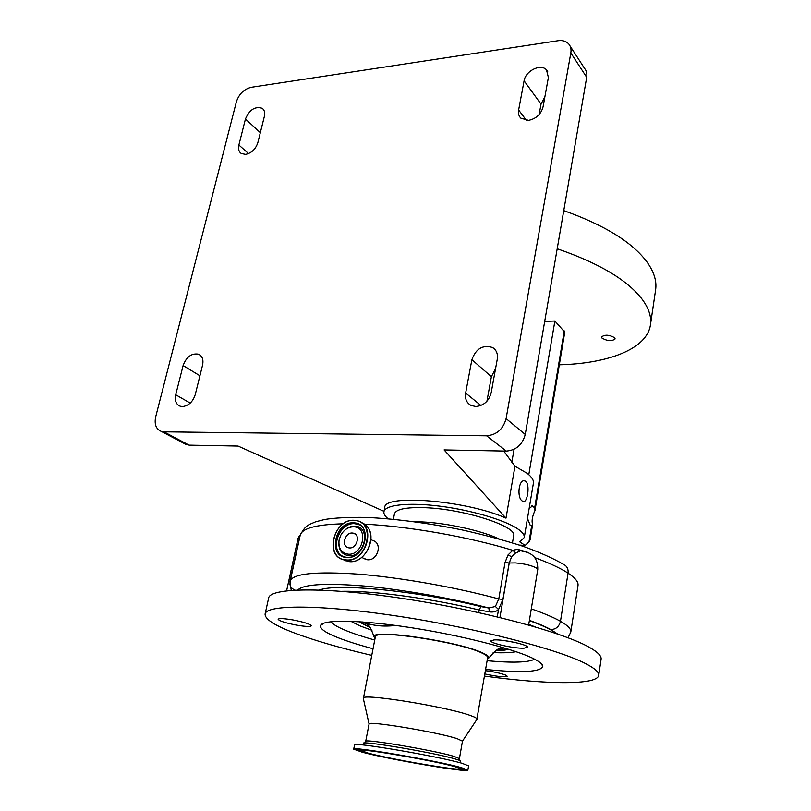 <?xml version="1.0" encoding="UTF-8"?>
<svg xmlns="http://www.w3.org/2000/svg" width="811" height="811" viewBox="0 0 811 811"><rect width="100%" height="100%" fill="white"/><g stroke="black" fill="none" stroke-linecap="round" stroke-linejoin="round"><path stroke-width="1.22" d="M393.386 519.233L394.44 513.941C395.849 509.186 406.017 507.108 424.923 507.706C463.75 508.933 517.631 526.461 513.667 535.818L513.657 535.889M363.328 558.171L367.292 559.732C377.683 561.202 382.944 542.954 372.786 540.532L371.002 539.579M515.086 642.484L504.107 640.558M296.137 625.048C305.25 626.619 310.309 626.883 311.333 625.818C310.36 624.156 304.358 622.219 293.339 620.02C284.174 618.448 279.106 618.185 278.143 619.249C279.197 620.942 285.198 622.878 296.137 625.048M494.021 639.93L490.929 640.862C489.803 643.265 514.792 648.759 524.099 648.182L527.434 647.239C528.752 644.867 503.053 639.23 494.021 639.93M484.846 673.951C497.082 676.577 504.523 677.337 507.199 676.222L505.699 675.107C500.904 673.282 494.142 671.802 485.414 670.667M601.093 659.272L601.103 659.161C601.58 655.886 597.464 651.831 588.745 646.996C561.83 631.82 479.99 609.953 401.85 598.346C323.619 586.647 269.587 587.823 268.623 598.143L265.126 613.937M484.481 676.09C546.077 684.494 597.383 685.376 598.721 675.32C599.157 672.309 594.98 668.507 586.201 663.915C559.063 649.52 476.807 628.13 398.404 616.248C319.899 604.296 265.866 604.58 265.096 614.089C264.883 619.259 274.899 625.646 295.133 633.259C315.347 640.781 340.873 648.141 371.702 655.349M485.627 669.44C522.142 673.13 541.211 672.035 542.843 666.166C542.559 664.037 539.214 661.411 532.786 658.289C513.018 648.628 460.04 635.145 409.95 627.501C359.79 619.807 323.062 619.401 320.629 625.382C319.504 628.596 325.404 632.742 338.339 637.811C347.564 641.4 359.121 645.039 373.009 648.729M375.017 638.51L374.074 636.838C370.728 628.474 459.452 641.491 482.798 653.027C487.147 655.024 489.175 656.646 488.881 657.914L487.391 659.171M348.061 554.177C363.216 555.839 369.056 526.917 353.708 526.826C348.335 526.856 344.046 529.634 340.813 535.159L339.11 539.923C338.167 548.135 341.157 552.879 348.061 554.177M476.807 719.55L487.654 657.599C487.827 656.373 485.83 654.812 481.673 652.906C458.965 641.704 372.827 628.981 375.321 636.98L363.348 698.666M459.421 758.62L462.463 741.142L477.081 719.144C477.121 718.343 475.033 717.177 470.796 715.667C447.419 706.776 360.49 692.827 363.257 698.251L369.076 724L365.69 741.396L364.747 743.048M352.43 533.03C344.908 532.209 341.005 546.249 348.375 547.76L349.359 547.912C356.86 548.783 360.814 534.784 353.545 533.212L352.43 533.03M462.463 741.142L457.08 738.659C437.595 732.151 367.18 720.482 369.076 724M467.856 770.136L468.586 765.888L462.118 763.323C438.285 756.257 351.072 741.436 354.529 744.954L353.697 749.161L362.324 752.223C389.148 759.431 469.174 773.076 467.856 770.136L461.368 767.652C437.484 760.759 350.2 745.846 353.697 749.182M458.783 767.257C435.74 760.606 352.136 746.373 356.556 749.769L364.697 752.598C389.878 759.37 465.21 772.254 464.977 769.669L458.783 767.257M368.295 753.155C391.835 759.501 462.949 771.596 460.658 768.787L454.88 766.648C434.057 760.657 358.999 747.803 360.895 750.479L368.295 753.155M529.178 508.325L532.584 505.993L534.652 507.97L534.956 510.606C532.259 516.364 531.479 521.047 532.604 524.676L531.702 525.619L530.181 525.234L527.474 518.391M525.71 481.328L524.798 480.882C518.624 478.845 516.658 497.944 522.345 501.066L523.125 501.462C527.485 503.398 530.242 484.583 525.71 481.328M533.385 483.285L533.405 483.194C533.861 480.224 531.742 476.919 527.079 473.279L514.975 466.234L505.993 518.138L444.093 449.923L506.287 451.088L486.63 435.811L163.913 431.827L189.064 445.148L183.894 443.333M532.604 524.676L530.039 540.014L529.015 541.707L525.204 545.438L519.8 541.91L524.261 537.511C524.636 534.966 522.426 532.067 517.621 528.802C504.594 519.942 470.917 510.028 439.562 506.135C408.166 502.191 384.972 504.878 383.927 511.751C383.583 513.87 384.972 516.201 388.084 518.746M383.948 511.65L384.749 507.656C383.309 493.747 466.609 500.357 505.993 518.138M559.306 364.808C608.26 363.592 647.056 348.983 650.452 324.826C651.659 316.523 648.607 307.633 641.288 298.134C626.234 279.359 598.204 262.906 557.198 248.764M655.582 290.074L655.623 289.78C656.9 281.001 653.95 271.644 646.772 261.71C632.002 242.073 604.327 225.042 563.757 210.617M614.697 337.771C609.254 334.7 604.874 334.426 601.569 336.95L602.036 338.126C607.49 341.178 611.849 341.441 615.133 338.917L614.697 337.771M182.455 406.575L180.133 406.21C176.017 404.395 174.547 400.583 175.713 394.775L183.104 365.558C186.429 356.799 191.578 353.018 198.543 354.204C202.314 356.049 203.652 359.699 202.557 365.163L195.228 394.663C192.836 401.881 188.578 405.845 182.455 406.575M245.672 154.384L241.272 153.522C238.799 151.779 237.998 148.94 238.88 145.027L245.449 119.004C249.514 109.657 255.1 106.089 262.217 108.309C264.467 110.022 265.177 112.729 264.366 116.419L257.847 142.655C255.668 149.133 251.613 153.046 245.672 154.384M528.579 120.373L520.834 118.153C518.787 116.095 518.057 113.388 518.624 110.022L524.088 80.806C525.487 70.8 540.998 63.228 546.523 69.949L548.388 77.481L543.035 106.971C540.967 114.28 536.152 118.751 528.579 120.373M475.824 406.524L471.15 405.5C466.639 403.006 464.794 398.86 465.636 393.051L471.88 359.699C475.935 348.598 482.839 344.553 492.581 347.534C496.464 350.028 498.025 353.91 497.275 359.182L491.152 392.899C488.861 401.151 483.751 405.703 475.824 406.524M570.082 46.045L584.609 68.489C586.566 70.841 587.255 73.781 586.698 77.298L570.822 52.938C571.41 49.329 570.721 46.349 568.744 43.976C566.2 41.199 562.621 40.114 558.019 40.732L251.228 87.294C243.999 89.129 239.063 93.944 236.406 101.74L155.682 416.874C154.161 424.376 156.067 429.232 161.409 431.452L163.913 431.827M586.698 77.298L525.244 434.443C522.487 444.692 516.161 450.237 506.287 451.088M570.822 52.938L506.094 418.618L525.244 434.443M486.924 401.263L491.395 376.689L495.572 368.579M539.112 114.594L541.018 104.143L544.891 96.712M486.63 435.811C496.727 434.878 503.215 429.151 506.094 418.618M384.008 511.356L238.069 446.07L189.064 445.148M503.722 451.038L514.975 466.234M528.792 474.688L554.876 321.014L564.77 332.135L534.956 510.606M544.698 321.379L554.876 321.014M511.832 462.199L514.083 449.274M519.445 545.104L525.204 545.438M517.469 549.28L519.76 551.318L515.705 552.849L511.66 556.731L509.146 563.006L502.921 599.461L498.532 609.537C496.21 611.666 493.108 612.427 489.246 611.818L488.921 608.027L495.399 606.466L498.775 598.944L505.02 562.53L507.99 554.988L512.765 550.324L517.469 549.28L527.16 552.078M528.64 625.017L537.734 569.636L536.355 567.964C531.529 565.429 524.555 563.746 515.451 562.915L509.237 562.996L511.66 556.731L507.99 554.988M497.275 616.847L498.532 609.537L495.399 606.466M291.22 590.327L290.054 581.953M502.921 599.461L498.775 598.944C455.681 587.245 399.884 577.422 358.077 574.127C315.185 571.258 292.558 573.62 290.186 581.223L289.963 584.325C290.318 586.921 292.001 588.847 295.032 590.084M289.821 582.014L300.05 535.29L298.022 538.463L286.618 590.773M366.491 625.484L369.117 626.224M515.705 552.849L512.765 550.324C468.626 536.821 407.649 526.116 364.261 524.19M299.036 536.456L299.512 535.726M557.522 633.979L550.73 629.529C555.859 629.448 559.103 626.71 560.472 621.297C567.791 625.484 571.238 629.042 570.812 631.982L578.02 585.441C578.527 581.974 575.212 577.878 568.065 573.144C560.452 568.176 549.361 563.006 534.794 557.633M414.695 521.716L422.207 521.919C447.185 523.034 482.17 530.82 499.069 538.92M366.096 552.747L369.735 545.793M535.23 626.913L528.731 624.419M342.597 559.428L349.166 561.617C368.366 564.03 379.7 528.691 361.767 522.882M354.356 520.338C334.193 518.341 323.974 555.961 343.854 559.803L346.196 560.158C366.207 562.611 376.933 525.275 357.692 520.885L354.427 520.338L357.692 520.885M346.125 559.904C368.022 562.347 376.416 520.5 354.265 520.48C332.834 518.381 324.167 559.184 346.125 559.904M330.898 621.713C332.875 624.358 338.055 627.369 346.429 630.755C354.032 633.807 363.46 636.909 374.712 640.051M346.632 557.461C365.822 559.6 373.202 522.933 353.778 522.872C334.943 521.017 327.35 556.873 346.632 557.461M346.784 557.319C363.967 559.397 373.151 527.332 356.587 523.602L353.849 523.136C336.535 521.331 327.664 553.66 344.716 556.995L346.733 557.309L344.716 556.995M350.849 621.297L360.084 625.93L371.945 630.299M359.415 524.849L354.883 523.703C339.404 522.01 329.144 549.655 342.871 556.376M339.039 540.329L339.039 540.329C338.015 549.199 341.238 554.339 348.72 555.738C365.102 557.552 371.418 526.268 354.812 526.177C350.869 526.065 347.27 527.626 344.006 530.881M358.715 621.692L370.242 627.592M459.736 760.505L459.421 758.609L453.978 756.369C434.169 750.368 363.044 738.355 365.69 741.406M460.202 761.397C461.408 761.083 459.665 760.252 454.971 758.893C433.033 752.334 354.965 739.409 363.997 743.748M358.766 749.394L360.824 750.104M175.713 394.775L190.23 403.108M238.88 145.027L248.571 153.593M518.624 110.022L526.501 120.444M465.636 393.051L480.913 405.49M471.88 359.699L491.395 376.689M524.088 80.806L541.018 104.143M245.449 119.004L260.331 132.669M183.104 365.558L199.922 375.777M534.652 507.97L564.253 330.908M529.015 541.707L531.702 525.619M460.851 768.483L463.04 768.554M495.683 650.686C501.492 650.604 505.8 650.138 508.609 649.256M493.159 652.591C503.367 653.048 511.011 652.754 516.09 651.699M487.117 660.722C512.562 663.013 528.377 662.496 534.571 659.181M343.185 559.62L346.277 560.989M529.36 620.618C542.63 625.423 551.713 629.772 556.62 633.665M499.931 617.485L509.237 562.996L505.02 562.53M489.246 611.818L479.21 610.004L478.764 612.579M341.786 591.32C372.127 590.499 431.067 598.366 479.21 610.004L480.882 606.577L488.921 608.027C450.257 597.96 401.881 589.435 364.362 586.039C325.789 582.927 303.618 584.234 297.86 589.952M319.382 590.013C336.991 583.129 415.952 590.682 480.882 606.577M550.73 629.529C545.377 626.629 538.271 623.568 529.401 620.334M568.024 637.77L570.792 632.083M531.286 608.868C543.836 613.258 553.558 617.394 560.472 621.297L568.065 573.144C568.481 568.856 566.899 565.896 563.321 564.274C553.244 558.363 539.842 552.382 523.136 546.34C504.716 540.379 484.41 534.915 462.209 529.948C427.387 522.943 395.302 518.756 365.954 517.388C347.909 517.195 334.152 517.894 324.674 519.486L315.641 521.797C308.758 524.94 305.777 524.504 300.192 535.27M343.235 523.794C316.037 524.504 301.672 528.387 300.151 535.453L290.216 581.071M365.315 524.97C378.838 534.601 366.075 563.817 349.176 561.617L343.854 559.803C323.913 555.92 334.162 518.28 354.377 520.327M601.103 659.161L598.721 675.32M324.207 623.02L320.629 625.382M359.486 524.879L356.587 523.602C373.111 527.251 363.906 559.408 346.773 557.309M369.806 627.035L369.623 626.954C365.193 625.028 362.791 623.517 362.416 622.442C362.517 621.794 363.936 622.321 366.684 624.014C368.508 623.953 370.972 628.231 374.074 636.838M460.658 768.787L461.185 767.946M532.584 505.993L531.732 505.952M524.798 480.882L523.764 480.842M533.405 483.194L524.261 537.511M650.452 324.826L655.623 289.78M492.581 347.534L495.582 350.291M546.523 69.949L547.709 71.652M262.217 108.309L263.372 109.404M198.543 354.204L200.53 355.451M186.591 444.763L161.409 431.452M360.895 750.479L360.702 749.496M355.461 534.226L353.545 533.212M496.281 650.321C502.435 649.905 505.334 649.337 504.989 648.607C505.111 647.959 503.57 647.938 500.377 648.547C498.694 647.837 494.862 650.959 488.881 657.914M540.481 662.881L542.843 666.166M537.734 569.636C538.098 558.718 532.847 552.585 521.98 551.237M365.974 559.509L361.716 557.36M300.192 535.108L299.249 535.99M395.687 625.453C383.451 626.913 372.452 625.747 362.689 621.956M299.168 536.122L298.022 538.433M512.461 542.863L513.667 535.818"/></g></svg>
